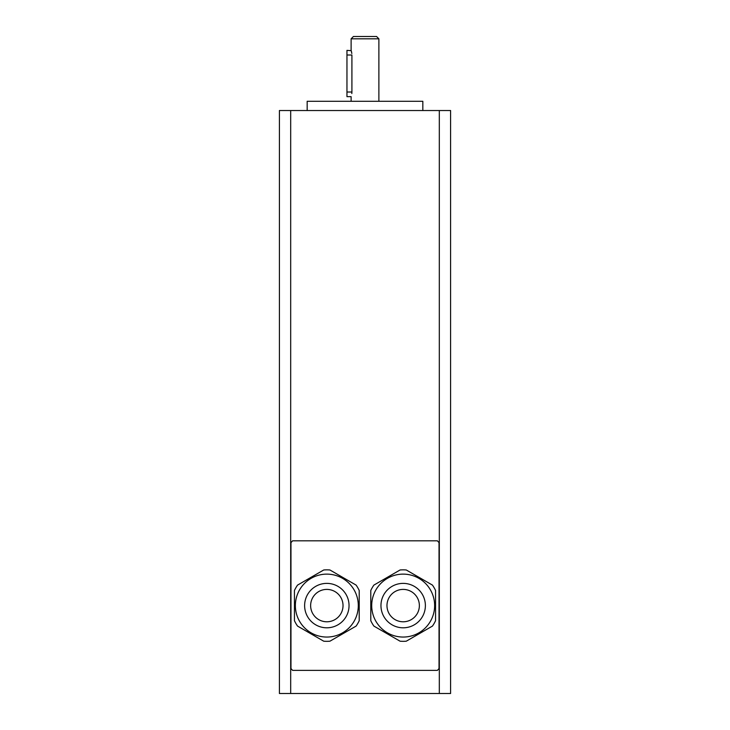 <?xml version="1.0" encoding="UTF-8"?>
<svg xmlns="http://www.w3.org/2000/svg" width="730" height="730" viewBox="0 0 730 730"><rect width="100%" height="100%" fill="white"/><g stroke="black" fill="none" stroke-linecap="round" stroke-linejoin="round"><path stroke-width="1.09" d="M292.584 540.82A97.163 97.163 0 0 0 290.969 542.664L290.969 668.525A97.163 97.163 0 0 0 292.584 670.368L437.416 670.368A97.163 97.163 0 0 0 439.031 668.525L439.031 542.664A97.163 97.163 0 0 0 437.416 540.82L292.584 540.82M351.823 93.549L351.915 92.026C351.048 97.984 351.048 97.984 351.915 92.026L346.96 92.026L346.96 96.652L351.121 96.652L351.121 101.278M351.212 50.671L346.96 50.379L346.96 92.026M346.96 55.005L351.915 55.005C351.048 49.038 351.048 49.038 351.915 55.005L351.915 92.026M351.823 53.482L351.367 51.191M376.57 36.5L353.429 36.5L351.121 38.818L378.879 38.818L376.57 36.5M351.121 50.379L351.121 38.818M422.834 110.531L422.834 101.278L307.166 101.278L307.166 110.531M279.407 693.5L279.407 110.531L290.686 110.531L290.686 693.5L279.407 693.5M450.592 110.531L450.592 693.5L439.314 693.5L439.314 110.531L450.592 110.531M290.686 110.531L439.314 110.531M290.686 693.5L439.314 693.5M432.452 585.104A35.743 35.743 0 0 1 435.554 590.479L435.554 620.71A35.743 35.743 0 0 1 432.452 626.084L406.272 641.195A35.743 35.743 0 0 1 400.067 641.195L373.888 626.084A35.743 35.743 0 0 1 370.785 620.71L370.785 590.479A35.743 35.743 0 0 1 373.888 585.104L400.067 569.984A35.743 35.743 0 0 1 406.272 569.984L432.452 585.104A35.743 35.743 0 0 1 435.554 590.479M323.728 569.984A35.743 35.743 0 0 1 329.933 569.984L356.112 585.104A35.743 35.743 0 0 1 359.215 590.479L359.215 620.71A35.743 35.743 0 0 1 356.112 626.084L329.933 641.195A35.743 35.743 0 0 1 323.728 641.195L297.548 626.084A35.743 35.743 0 0 1 294.445 620.71L294.445 590.479A35.743 35.743 0 0 1 297.548 585.104L323.728 569.984A35.743 35.743 0 0 1 329.933 569.984M400.067 569.984A35.743 35.743 0 0 1 406.272 569.984M371.707 605.59A31.463 31.463 0 0 0 418.901 632.837A31.463 31.463 0 0 0 418.901 578.342A31.463 31.463 0 0 0 371.707 605.59A31.463 31.463 0 0 0 418.901 632.837A31.463 31.463 0 0 0 418.901 578.342A31.463 31.463 0 0 0 371.707 605.59A31.463 31.463 0 0 0 403.17 637.053A31.463 31.463 0 0 0 434.633 605.59M386.973 605.59A16.197 16.197 0 0 1 403.17 589.402A16.197 16.197 0 0 1 419.367 605.59A16.197 16.197 0 0 1 403.17 621.787A16.197 16.197 0 0 1 386.973 605.59M294.445 590.479A35.743 35.743 0 0 1 297.548 585.104M358.293 605.59A31.463 31.463 0 0 0 326.83 574.127A31.463 31.463 0 0 0 295.367 605.59A31.463 31.463 0 0 0 326.83 637.053A31.463 31.463 0 0 0 358.293 605.59M310.633 605.59A16.197 16.197 0 0 1 326.83 589.402A16.197 16.197 0 0 1 343.027 605.59A16.197 16.197 0 0 1 326.83 621.787A16.197 16.197 0 0 1 310.633 605.59M295.367 605.59A31.463 31.463 0 0 0 342.562 632.837A31.463 31.463 0 0 0 342.562 578.342A31.463 31.463 0 0 0 295.367 605.59A31.463 31.463 0 0 0 342.562 632.837A31.463 31.463 0 0 0 342.562 578.342A31.463 31.463 0 0 0 295.367 605.59M380.96 605.59A22.21 22.21 0 0 0 414.275 624.825A22.21 22.21 0 0 0 414.275 586.354A22.21 22.21 0 0 0 380.96 605.59M304.62 605.59A22.21 22.21 0 0 0 337.935 624.825A22.21 22.21 0 0 0 337.935 586.354A22.21 22.21 0 0 0 304.62 605.59M378.879 101.278L378.879 38.818"/></g></svg>
